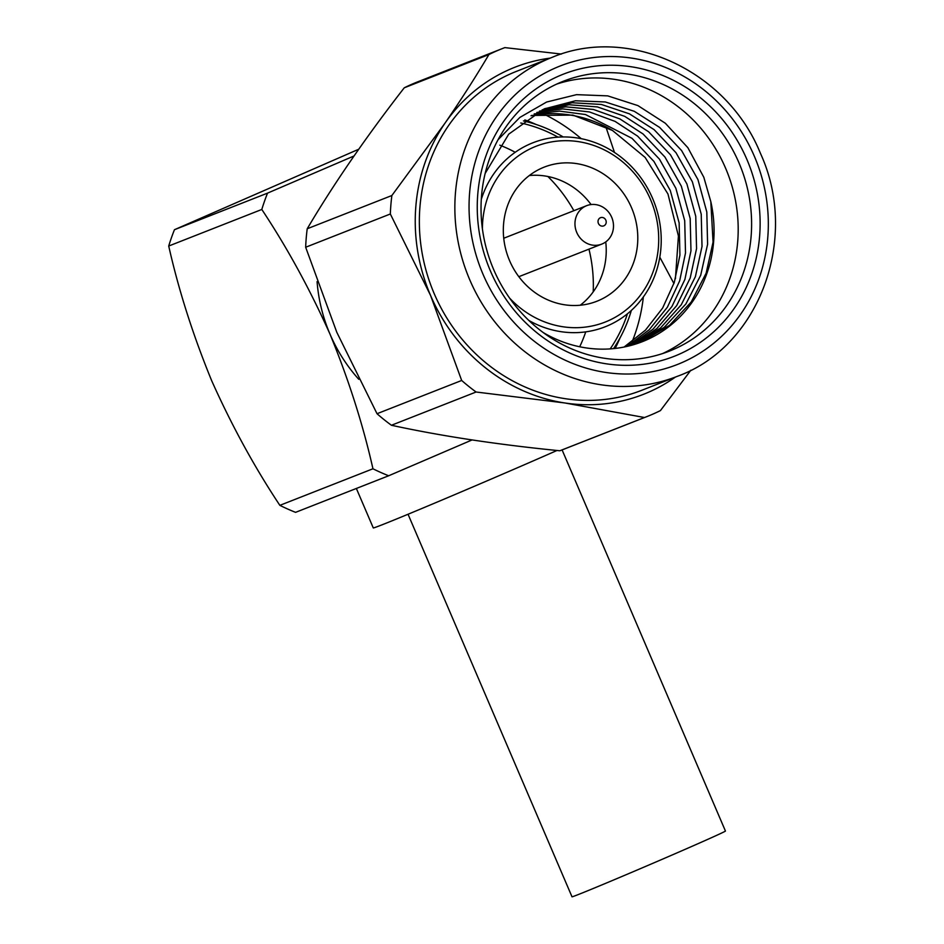 <?xml version="1.0" encoding="UTF-8"?>
<svg xmlns="http://www.w3.org/2000/svg" width="944" height="944" viewBox="0 0 944 944"><rect width="100%" height="100%" fill="white"/><g stroke="black" fill="none" stroke-linecap="round" stroke-linejoin="round"><path stroke-width="1.42" d="M356.36 488.461L373.281 527.932A120.808 1.546 -23.2 0 0 527.72 463.292A120.808 1.546 -23.2 0 0 556.972 450.489M520.746 123.003A142.78 131.723 -111.4 0 1 558.022 137.151M499.801 145.164A142.78 131.723 -111.4 0 1 515.212 152.279M547.886 176.504A142.78 131.723 -111.4 0 1 573.858 210.701M627.43 313.797A142.78 131.723 -111.4 0 1 610.19 348.891M588.962 249.133A142.78 131.723 -111.4 0 1 593.21 291.873M585.752 331.863A142.78 131.723 -111.4 0 1 579.699 346.767M279.861 505.347A208.671 192.517 -111.4 0 0 295.578 512.344L388.68 475.764A208.671 192.517 -111.4 0 1 372.951 468.779L279.861 505.347C254.526 467.209 231.787 425.638 211.657 380.656C193.013 335.155 178.687 290.28 168.716 246.03A208.671 192.517 -111.4 0 1 174.451 229.711L358.732 149.235M168.716 246.03L261.807 209.462A208.671 192.517 -111.4 0 1 267.541 193.131L174.451 229.711M354.024 155.972L267.541 193.131M261.807 209.462C287.177 247.658 309.903 289.23 330.011 334.164A153.766 141.848 -111.4 0 1 317.078 281.619M358.755 379.287A153.766 141.848 -111.4 0 1 330.011 334.164C348.69 379.724 363.003 424.588 372.951 468.779M388.68 475.764L472.035 439.951M605.753 241.912A72.051 66.469 -111.4 0 1 580.253 305.219M631.512 207.668A72.051 66.469 -111.4 0 1 596.903 301.242A72.051 66.469 -111.4 0 1 509.595 260.697A72.051 66.469 -111.4 0 1 544.216 167.123A72.051 66.469 -111.4 0 1 631.512 207.668M482.408 228.896A94.459 87.143 -111.4 0 1 551.579 141.907A94.459 87.143 -111.4 0 1 650.475 199.42A94.459 87.143 -111.4 0 1 621.872 313.089A94.459 87.143 -111.4 0 1 509.571 298.056M481.287 199.385A98.849 91.19 -111.4 0 1 563.438 136.951A98.849 91.19 -111.4 0 1 652.611 198.429A98.849 91.19 -111.4 0 1 633.743 308.157A98.849 91.19 -111.4 0 1 528.841 320.441M529.301 175.537A72.051 66.469 -111.4 0 1 591.086 204.565M598.402 223.398A4.39 4.047 -111.4 0 1 600.384 217.745A4.39 4.047 -111.4 0 1 605.836 220.164A4.39 4.047 -111.4 0 1 603.853 225.828A4.39 4.047 -111.4 0 1 598.402 223.398M576.76 232.484A20.65 19.045 -111.4 0 1 586.672 205.662A20.65 19.045 -111.4 0 1 611.7 217.285A20.65 19.045 -111.4 0 1 601.776 244.107A20.65 19.045 -111.4 0 1 576.76 232.484M556.677 84.099A144.975 133.741 -111.4 0 1 725.558 168.126A144.975 133.741 -111.4 0 1 662.546 353.587M493.665 269.559A144.975 133.741 68.6 0 0 669.331 351.144A144.975 133.741 68.6 0 0 738.975 162.852A144.975 133.741 68.6 0 0 563.308 81.267A144.975 133.741 68.6 0 0 493.665 269.559M746.916 159.501A151.571 139.83 -111.4 0 1 678.394 354.578A151.571 139.83 -111.4 0 1 490.455 271.046A151.571 139.83 -111.4 0 1 558.978 75.98A151.571 139.83 -111.4 0 1 746.916 159.501M677.391 376.302L641.885 390.25A171.336 158.061 -111.4 0 1 434.275 293.82A171.336 158.061 -111.4 0 1 516.592 71.307L552.098 57.36C628.586 24.957 727.128 70.434 760.498 153.494C799.544 238.596 759.177 346.885 677.391 376.302A171.336 158.061 -111.4 0 1 469.782 279.872A171.336 158.061 -111.4 0 1 552.098 57.36M543.602 114.012A171.336 158.061 -111.4 0 1 581.209 138.662M305.667 247.245L336.796 332.276L377.022 413.72A197.697 182.381 68.6 0 0 391.43 425.26C441.308 436.081 497.441 444.589 559.827 450.772A197.697 182.381 68.6 0 0 562.305 449.828L646.97 416.564A197.697 182.381 -111.4 0 1 644.492 417.519L564.842 402.97L476.095 392.008A197.697 182.381 -111.4 0 1 461.675 380.467L430.558 295.437L390.332 213.993L305.667 247.245A197.697 182.381 68.6 0 1 307.213 228.767C333.716 183.915 366.071 136.927 404.256 87.804A197.697 182.381 68.6 0 1 417.744 81.821L502.397 48.557A197.697 182.381 -111.4 0 1 504.875 47.613L561.385 54.056M614.485 152.456L605.836 126.767M615.146 348.442A158.155 145.907 68.6 0 0 620.019 337.952M631.347 310.423A144.975 133.741 -111.4 0 1 613.553 348.607M498.043 139.736L519.825 117.457L546.588 102.046L576.572 94.648L607.724 95.875L637.943 105.61L665.319 123.239L687.857 147.677L703.835 177.307L710.82 201.65A126.307 116.525 -111.4 0 1 642.38 341.669A126.307 116.525 -111.4 0 1 543.307 332.607M635.595 344.076L660.564 327.934L681.249 304.794L695.398 276.663L702.017 246.455L701.227 214.205L692.377 181.826L675.998 152.716L654.109 129.647L629.436 113.846L601.34 104.454L572.265 102.754L544.853 108.631M485.145 173.448L508.722 134.166L544.11 108.949L575.462 100.772L605.316 101.964L634.274 111.298L659.691 127.464L681.58 150.533L697.958 179.631L706.808 212.022L707.599 244.26L700.708 275.247L685.887 303.968L664.305 327.285L638.427 343.132M629.908 345.705L653.059 329.126L671.986 306.422L684.884 279.459L690.973 250.797L690.182 218.548L681.332 186.169L664.954 157.058L643.065 133.989L619.83 118.885L593.422 109.457L565.869 106.837L539.449 111.109M542.163 109.823L569.09 104.749L597.422 106.92L624.692 116.336L648.646 131.794L670.535 154.863L686.913 183.974L695.763 216.353L696.554 248.602L690.194 278.043L676.683 305.608L656.871 328.536L632.799 344.926M624.102 347.038L645.425 330.164L662.653 308.015L674.335 282.28L679.928 255.14L679.137 222.89L670.287 190.499L653.909 161.4L632.02 138.331L585.469 114.531L559.485 111.121L534.174 113.917M536.829 112.466L562.707 108.926L589.481 111.958L615.063 121.387L637.601 136.137L659.49 159.206L675.869 188.316L684.707 220.695L685.509 252.945L679.668 280.852L667.384 307.213L649.295 329.657L627.052 346.401M531.614 115.428L572.949 115.121L612.455 130.449A126.307 116.525 68.6 0 0 531.012 115.793M641.165 342.141L669.544 325.314L691.244 301.974L706.136 273.194L713.062 242.112L710.82 201.65M675.408 278.787L678.429 236.047L667.974 194.039L645.153 157.447L612.455 130.449M675.408 377.069A175.726 162.12 -111.4 0 1 564.842 402.97A175.726 162.12 -111.4 0 1 430.558 295.437A175.726 162.12 -111.4 0 1 444.954 123.239A175.726 162.12 -111.4 0 1 550.116 58.127M690.866 370.201L660.446 410.581A197.697 182.381 -111.4 0 1 646.97 416.564M523.448 120.915A144.975 133.741 -111.4 0 1 563.202 136.951M536.157 124.502A158.155 145.907 68.6 0 0 524.84 119.912M643.371 296.912A171.336 158.061 -111.4 0 1 632.197 341.586M673.922 283.554L659.809 257.193M390.332 213.993A197.697 182.381 -111.4 0 1 391.878 195.514L444.954 123.239C461.321 99.368 475.977 76.464 488.921 54.551A197.697 182.381 -111.4 0 1 502.397 48.557M391.878 195.514L307.213 228.767M488.921 54.551L404.256 87.804M644.492 417.519L559.827 450.772M476.095 392.008L391.43 425.26M461.675 380.467L377.022 413.72M408.044 514.256L572.005 896.8A83.473 1.074 -23.2 0 0 633.07 871.76A83.473 1.074 -23.2 0 0 718.891 834.319A83.473 1.074 -23.2 0 0 725.44 831.039L562.093 449.91M754.35 156.267A160.35 147.925 68.6 0 0 555.52 67.909A160.35 147.925 68.6 0 0 483.021 274.279A160.35 147.925 68.6 0 0 681.851 362.649A160.35 147.925 68.6 0 0 754.35 156.267M586.672 205.662L503.742 238.254M601.776 244.107L518.834 276.686"/></g></svg>
